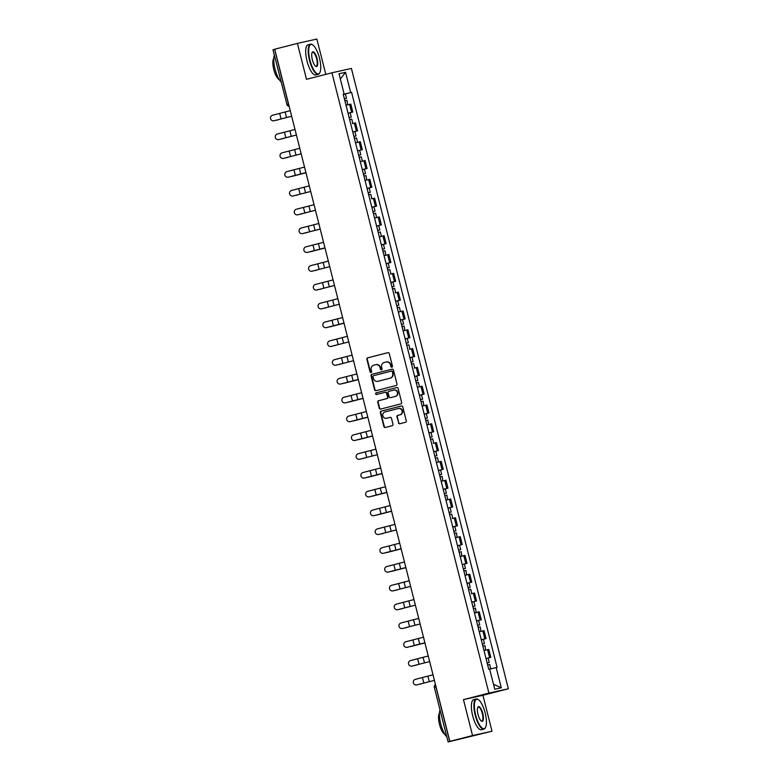 <?xml version="1.0" encoding="UTF-8"?>
<svg xmlns="http://www.w3.org/2000/svg" width="781" height="781" viewBox="0 0 781 781"><rect width="100%" height="100%" fill="white"/><g stroke="black" fill="none" stroke-linecap="round" stroke-linejoin="round"><path stroke-width="1.17" d="M391.886 367.168A0.859 0.81 -102.6 0 0 392.462 366.133L389.28 353.568A1.22 1.152 -102.6 0 0 387.854 352.67L367.705 357.835A1.22 1.152 -102.6 0 0 366.885 359.309L370.057 371.883A0.859 0.81 -102.6 0 0 371.053 372.508A0.859 0.81 -102.6 0 0 371.629 371.483L371.219 369.852A3.905 3.7 -102.6 0 1 373.845 365.147L375.524 364.717A3.905 3.7 -102.6 0 1 380.064 367.578L380.474 369.208A0.859 0.81 -102.6 0 0 381.45 369.843A0.859 0.81 -102.6 0 0 382.046 368.808L381.636 367.177A3.905 3.7 -102.6 0 1 384.262 362.472L385.941 362.042A3.905 3.7 -102.6 0 1 390.48 364.912L390.89 366.533A0.859 0.81 -102.6 0 0 391.886 367.168M398.408 422.853A1.22 1.152 -102.6 0 0 399.823 423.751L405.476 422.296A1.22 1.152 -102.6 0 0 406.296 420.832L402.762 406.872A1.22 1.152 -102.6 0 0 401.346 405.974L381.187 411.138A1.22 1.152 -102.6 0 0 380.367 412.612L383.901 426.572A1.22 1.152 -102.6 0 0 385.316 427.471L392.15 425.713A1.22 1.152 -102.6 0 0 392.97 424.249L391.457 418.274A1.22 1.152 -102.6 0 0 390.041 417.376L386.654 418.245A3.261 3.095 -102.6 0 1 382.846 415.804A3.261 3.095 -102.6 0 1 385.053 411.919L398.32 408.512A3.261 3.095 -102.6 0 1 402.127 410.952A3.261 3.095 -102.6 0 1 399.921 414.838L397.714 415.404A1.22 1.152 -102.6 0 0 396.894 416.878L398.788 422.765A1.22 1.152 -102.6 0 0 400.048 423.692M488.906 693.108L463.465 699.63L472.554 735.556L449.846 741.374L274.707 49.223L297.405 43.394L306.503 79.32L331.945 72.789L488.906 693.108L508.363 688.764L351.401 68.445L331.945 72.789M396.172 385.502A1.22 1.152 -102.6 0 0 396.992 384.027L393.458 370.067A1.22 1.152 -102.6 0 0 392.033 369.179L371.873 374.343A1.22 1.152 -102.6 0 0 371.053 375.817L374.587 389.778A1.22 1.152 -102.6 0 0 376.012 390.676L396.172 385.502M396.728 387.561A1.22 1.152 -102.6 0 1 398.115 388.469L401.639 402.43A1.22 1.152 -102.6 0 1 400.819 403.904L380.659 409.068A1.22 1.152 -102.6 0 1 379.244 408.18L377.731 402.195A1.22 1.152 -102.6 0 1 378.551 400.731L386.732 398.632A1.22 1.152 -102.6 0 0 387.552 397.158L386.546 393.194A1.22 1.152 -102.6 0 0 385.131 392.306L376.618 394.483A0.859 0.81 -102.6 0 1 375.622 393.849A0.859 0.81 -102.6 0 1 376.198 392.833L396.689 387.571A1.22 1.152 -102.6 0 1 396.728 387.561L396.689 387.571M472.554 735.556L492.01 731.211L448.118 741.95L434.304 687.348L435.935 686.909L449.749 741.511L448.118 741.95M325.804 74.371L316.861 39.05L297.405 43.394M492.01 731.211L482.922 695.285L508.363 688.764M449.846 741.374L453.292 740.603L449.749 741.511M273.106 49.769L274.609 49.359L288.423 103.961A2.489 0.801 75.6 0 0 288.872 105.23M348.023 113.196L351.626 112.327L349.605 104.371L346.012 105.24M349.605 104.371L350.796 104.107L352.807 112.054L348.043 113.284L350.152 112.786L351.245 117.121L349.205 117.667L349.712 119.659M351.626 112.327L352.807 112.054M353.91 136.47L355.999 135.923L354.906 131.589L352.807 132.087L357.571 130.866L355.55 122.91L352.426 123.632M352.787 131.999L357.571 130.866M358.664 155.234L360.763 154.736L359.66 150.391L357.561 150.889L362.325 149.669L360.314 141.712L355.531 142.855M357.542 150.811L362.325 149.669M362.325 169.692L367.08 168.471L365.069 160.515L360.285 161.657M362.296 169.614L367.08 168.471M368.183 192.858L370.282 192.341L369.179 187.996L367.08 188.504L371.844 187.274L369.833 179.318L365.049 180.46M367.06 188.416L371.844 187.274M375.036 211.143L372.947 211.7L375.036 211.143L373.943 206.809L371.834 207.307L376.598 206.086L374.587 198.13L371.453 198.852M371.815 207.219L376.598 206.086M377.692 230.454L379.8 229.946L378.697 225.611L376.598 226.109L381.362 224.889L379.341 216.933L374.558 218.075M376.579 226.031L381.362 224.889M381.353 244.912L386.117 243.692L384.106 235.735L379.322 236.877M381.333 244.834L386.117 243.692M387.22 268.078L389.309 267.561L388.216 263.217L386.117 263.724L390.871 262.494L388.86 254.538L384.35 255.612M386.087 263.636L390.871 262.494M394.073 286.363L391.984 286.92L394.073 286.363L392.97 282.029L390.871 282.527L395.635 281.297L393.624 273.34L390.49 274.072M390.851 282.439L395.635 281.297M398.827 305.166L396.738 305.722L398.827 305.166L397.734 300.831L395.625 301.329L400.389 300.109L398.378 292.153L395.245 292.875M395.606 301.241L400.389 300.109M401.483 324.476L403.592 323.969L402.488 319.634L400.389 320.132L405.154 318.912L403.133 310.955L398.349 312.097M400.37 320.054L405.154 318.912M406.247 343.298L408.346 342.781L407.243 338.437L405.144 338.944L409.908 337.714L407.897 329.758L403.386 330.832M405.124 338.856L409.908 337.714M413.1 361.583L411.021 362.14L413.1 361.583L412.007 357.239L409.908 357.747L414.662 356.517L412.651 348.56L409.527 349.292M409.879 357.659L414.662 356.517M417.864 380.386L415.775 380.943L417.864 380.386L416.761 376.051L414.662 376.549L419.426 375.329L417.415 367.373L414.281 368.095M414.643 376.462L419.426 375.329M419.417 395.352L424.181 394.132L422.17 386.175L417.386 387.317M419.397 395.264L424.181 394.132M425.274 418.499L427.383 418.001L426.28 413.657L424.181 414.164L428.945 412.934L426.924 404.978L422.414 406.052M424.161 414.076L428.945 412.934M432.137 436.804L430.048 437.36L432.137 436.804L431.044 432.459L428.935 432.967L433.699 431.737L431.688 423.78L427.178 424.854M428.915 432.879L433.699 431.737M434.792 456.104L436.891 455.606L435.798 451.262L433.699 451.769L438.453 450.539L436.442 442.583L433.318 443.315M433.68 451.682L438.453 450.539M439.557 474.916L441.655 474.409L440.552 470.074L438.453 470.572L443.217 469.352L441.206 461.395L436.423 462.528M438.434 470.484L443.217 469.352M444.321 493.758L446.41 493.211L445.316 488.877L443.217 489.375L447.972 488.154L445.961 480.198L441.45 481.272M443.188 489.296L447.972 488.154M451.174 512.024L449.085 512.58L451.174 512.024L450.071 507.679L447.972 508.187L452.736 506.957L450.715 499L446.205 500.074M447.952 508.099L452.736 506.957M455.928 530.826L453.839 531.383L455.928 530.826L454.835 526.482L452.726 526.99L457.49 525.759L455.479 517.803L452.345 518.535M452.707 526.902L457.49 525.759M458.584 550.136L460.683 549.629L459.589 545.294L457.49 545.792L462.254 544.562L460.234 536.615L455.45 537.748M457.471 545.704L462.254 544.562M463.358 568.978L465.447 568.431L464.344 564.097L462.245 564.595L467.009 563.374L464.998 555.418L460.487 556.492M462.225 564.507L467.009 563.374M470.201 587.244L468.112 587.79L470.201 587.244L469.108 582.899L467.009 583.397L471.763 582.177L469.752 574.22L465.242 575.294M466.979 583.319L471.763 582.177M472.866 606.583L474.965 606.046L473.862 601.702L471.763 602.21L476.527 600.98L474.516 593.023L471.382 593.755M471.744 602.122L476.527 600.98M477.621 625.347L479.719 624.849L478.626 620.505L476.517 621.012L481.281 619.782L479.27 611.826L474.487 612.968M476.498 620.924L481.281 619.782M482.385 644.169L484.474 643.651L483.38 639.317L481.281 639.815L486.046 638.594L484.025 630.638L479.514 631.702M481.262 639.727L486.046 638.594M489.238 662.454L487.149 663.01L489.238 662.454L488.135 658.119L486.036 658.617L490.8 657.397L488.789 649.441L484.005 650.583M486.016 658.539L490.8 657.397M343.23 94.257L344.138 94.013L339.013 73.756L345.544 72.301L350.669 92.548L343.269 94.384M489.667 669.151L497.077 667.335L351.587 92.343L350.669 92.548M496.169 667.54L501.295 687.788L494.754 689.252L489.628 669.005L488.721 669.21L343.22 94.218L344.138 94.013M463.465 699.63L482.922 695.285M343.289 94.472L351.587 92.343M345.544 72.301L340.35 79.027M493.494 684.283L501.295 687.788M392.052 367.099A0.859 0.81 -102.6 0 1 391.281 366.455L390.871 364.825A3.905 3.7 -102.6 0 0 386.331 361.954M375.915 364.629A3.905 3.7 -102.6 0 1 380.454 367.5L380.864 369.12A0.859 0.81 -102.6 0 0 381.636 369.774M388.02 352.641L368.085 357.747A1.22 1.152 -102.6 0 0 367.265 359.221L370.448 371.795A0.859 0.81 -102.6 0 0 371.219 372.439M392.199 369.149L372.264 374.255A1.22 1.152 -102.6 0 0 371.444 375.729L374.978 389.69A1.22 1.152 -102.6 0 0 376.237 390.617M392.218 371.776A0.859 0.81 -102.6 0 0 391.222 371.151L373.533 375.681A0.859 0.81 -102.6 0 0 372.957 376.715L373.386 378.434A3.905 3.7 -102.6 0 0 377.926 381.294L390.022 378.199A3.905 3.7 -102.6 0 0 392.648 373.494L392.609 371.688A0.859 0.81 -102.6 0 0 391.613 371.063L391.271 371.131M392.609 371.688L393.038 373.406A3.905 3.7 -102.6 0 1 390.412 378.111L378.316 381.206M385.55 392.208L385.521 392.218A1.22 1.152 -102.6 0 1 386.937 393.116L387.942 397.08A1.22 1.152 -102.6 0 1 387.122 398.544L378.941 400.643A1.22 1.152 -102.6 0 0 378.121 402.117L379.634 408.092A1.22 1.152 -102.6 0 0 380.894 409.01M396.855 387.542L376.588 392.745A0.859 0.81 -102.6 0 0 376.872 394.425M395.215 396.455A3.261 3.095 -102.6 0 0 397.422 392.57A3.261 3.095 -102.6 0 0 393.614 390.129L388.938 391.33A1.22 1.152 -102.6 0 0 388.118 392.794L389.114 396.758A1.22 1.152 -102.6 0 0 390.539 397.656L395.606 396.367A3.261 3.095 -102.6 0 0 397.812 392.482A3.261 3.095 -102.6 0 0 393.995 390.041L393.79 390.09M395.606 396.367L390.93 397.568M398.505 408.473L398.71 408.424A3.261 3.095 -102.6 0 1 402.518 410.865A3.261 3.095 -102.6 0 1 400.311 414.75L398.105 415.326A1.22 1.152 -102.6 0 0 397.285 416.79L398.788 422.765M390.207 417.347L387.044 418.157M401.512 405.944L381.577 411.05A1.22 1.152 -102.6 0 0 380.757 412.524L384.291 426.485A1.22 1.152 -102.6 0 0 385.55 427.412M276.835 120.059A2.86 2.314 -103.4 0 0 277.411 120.02A2.86 2.314 -103.4 0 0 277.45 120.01L278.378 119.786A2.86 2.314 76.6 0 1 278.339 119.796A2.86 2.314 76.6 0 1 278.3 119.805M344.909 100.866L347.008 100.368L347.662 104.83M346.003 105.21L348.101 104.703M344.392 98.836L344.919 98.709L344.392 98.855M344.382 98.816L346.491 98.318L344.45 98.865L344.948 100.856M343.289 94.481L345.387 93.974L346.491 98.318M290.249 110.668L272.637 115.207A2.86 2.86 -82.9 0 0 272.989 120.821A2.86 2.86 -82.9 0 0 274.043 120.752L274.082 120.762A2.86 2.86 97.1 0 1 273.028 120.821L273.028 120.821M274.082 120.762L291.664 116.232L274.043 120.752M281.59 138.862A2.86 2.314 -103.4 0 0 282.175 138.823L283.132 138.588A2.86 2.314 76.6 0 1 283.093 138.598A2.86 2.314 76.6 0 1 283.064 138.608M349.663 119.669L351.762 119.171L352.866 123.505M349.146 117.638L351.245 117.121M286.354 157.674A2.86 2.314 -103.4 0 0 286.93 157.625A2.86 2.314 -103.4 0 0 286.969 157.616L287.886 157.391A2.86 2.314 76.6 0 1 287.857 157.401A2.86 2.314 76.6 0 1 287.818 157.411M355.804 142.786L357.181 142.445M354.418 138.481L356.526 137.973L357.62 142.318M355.999 135.923L353.959 136.47L354.467 138.471M295.013 129.47L277.401 134.01A2.86 2.86 -82.9 0 0 277.743 139.623A2.86 2.86 -82.9 0 0 278.797 139.555L278.846 139.565A2.86 2.86 97.1 0 1 277.782 139.633L277.743 139.623M296.409 135.015L278.797 139.555M278.846 139.565L296.419 135.035M299.767 148.273L282.156 152.812A2.86 2.86 -82.9 0 0 282.507 158.426A2.86 2.86 -82.9 0 0 283.562 158.358L283.601 158.367A2.86 2.86 97.1 0 1 282.546 158.436L282.546 158.436M301.173 153.818L283.562 158.358M283.601 158.367L301.173 153.837M309.969 60.235A15.171 4.862 75.6 0 0 319.859 72.594A15.171 4.862 75.6 0 0 319.468 58.116A15.171 4.862 75.6 0 0 312.761 44.937A15.171 4.862 75.6 0 0 309.969 60.235M319.751 72.799A15.542 4.979 -104.4 0 1 319.644 73.014A15.542 4.979 -104.4 0 1 318.238 74.322A15.542 4.979 -104.4 0 1 309.51 60.352A15.542 4.979 -104.4 0 1 310.516 44.205A15.542 4.979 -104.4 0 1 312.371 44.673A15.542 4.979 -104.4 0 1 312.566 44.82M312.341 59.707A7.585 2.431 -104.4 0 1 312.146 52.464A7.585 2.431 -104.4 0 1 317.086 58.643A7.585 2.431 -104.4 0 1 315.69 66.297A7.585 2.431 -104.4 0 1 312.341 59.707M315.495 66.141A7.214 2.314 75.6 0 0 316.168 66.248A7.214 2.314 75.6 0 0 316.627 58.76A7.214 2.314 75.6 0 0 312.585 52.278A7.214 2.314 75.6 0 0 312.049 52.688M281.14 82.054A15.542 4.979 -104.4 0 1 275.058 69.187A15.542 4.979 -104.4 0 1 274.326 55.119M279.168 79.516A11.188 3.583 -104.4 0 1 273.789 69.558A11.188 3.583 -104.4 0 1 273.77 58.458M318.238 74.322L315.729 74.966A15.542 4.979 -104.4 0 1 307.001 60.996A15.542 4.979 -104.4 0 1 308.007 44.849L310.516 44.205M475.658 715.025A15.171 4.862 75.6 0 0 485.548 727.384A15.171 4.862 75.6 0 0 485.147 712.907A15.171 4.862 75.6 0 0 478.45 699.727A15.171 4.862 75.6 0 0 475.658 715.025M485.431 727.58A15.542 4.979 -104.4 0 1 485.323 727.804A15.542 4.979 -104.4 0 1 483.927 729.112A15.542 4.979 -104.4 0 1 475.199 715.142A15.542 4.979 -104.4 0 1 476.205 698.995A15.542 4.979 -104.4 0 1 478.06 699.464A15.542 4.979 -104.4 0 1 478.255 699.61M478.031 714.498A7.585 2.431 -104.4 0 1 477.835 707.254A7.585 2.431 -104.4 0 1 482.775 713.434A7.585 2.431 -104.4 0 1 481.379 721.088A7.585 2.431 -104.4 0 1 478.031 714.498M481.184 720.931A7.214 2.314 75.6 0 0 481.857 721.039A7.214 2.314 75.6 0 0 482.316 713.551A7.214 2.314 75.6 0 0 478.275 707.069A7.214 2.314 75.6 0 0 477.728 707.479M446.83 736.844A15.542 4.979 -104.4 0 1 440.738 723.977A15.542 4.979 -104.4 0 1 440.015 709.909M444.858 734.306A11.188 3.583 -104.4 0 1 439.478 724.348A11.188 3.583 -104.4 0 1 439.459 713.238M483.927 729.112L481.408 729.757A15.542 4.979 -104.4 0 1 472.69 715.787A15.542 4.979 -104.4 0 1 473.686 699.639L476.205 698.995M305.967 172.777L292.65 176.203A2.86 2.314 76.6 0 1 292.611 176.213A2.86 2.314 76.6 0 1 292.572 176.213M291.108 176.477A2.86 2.314 -103.4 0 0 291.684 176.428A2.86 2.314 -103.4 0 0 291.723 176.418L305.967 172.767M360.558 161.589L361.945 161.247M359.182 157.284L361.281 156.776L362.374 161.12M358.664 155.253L359.192 155.126L358.674 155.273L359.231 157.274M360.763 154.736L358.723 155.273M295.862 195.279A2.86 2.314 -103.4 0 0 296.448 195.23A2.86 2.314 -103.4 0 0 296.487 195.221L297.405 195.006A2.86 2.314 76.6 0 1 297.376 195.016A2.86 2.314 76.6 0 1 297.336 195.025M363.936 176.086L366.035 175.588L366.699 180.05M365.039 180.431L367.138 179.923M363.429 174.056L363.956 173.929L363.429 174.075M363.419 174.036L365.518 173.538L363.477 174.085L363.985 176.076M362.325 169.702L364.424 169.194L365.518 173.538M300.626 214.082A2.86 2.314 -103.4 0 0 301.202 214.043L302.169 213.809A2.86 2.314 76.6 0 1 302.13 213.818A2.86 2.314 76.6 0 1 302.091 213.828M368.7 194.889L370.799 194.391L371.893 198.725M370.282 192.341L368.241 192.887L368.739 194.879M304.531 167.075L286.91 171.625A2.86 2.86 -82.9 0 0 287.262 177.228A2.86 2.86 -82.9 0 0 288.316 177.17A2.86 2.86 97.1 0 1 287.301 177.238L287.262 177.228M305.927 172.621L288.316 177.17L305.937 172.65M309.286 185.878L291.674 190.427A2.86 2.86 -82.9 0 0 292.016 196.041A2.86 2.86 -82.9 0 0 293.08 195.972L293.119 195.972A2.86 2.86 97.1 0 1 292.065 196.041L292.016 196.041M293.119 195.972L310.692 191.452L293.08 195.972M314.04 204.69L296.429 209.23A2.86 2.86 -82.9 0 0 296.78 214.843A2.86 2.86 -82.9 0 0 297.834 214.775A2.86 2.86 97.1 0 1 296.819 214.843L296.78 214.843M315.446 210.235L297.834 214.775L315.456 210.255M305.381 232.894A2.86 2.314 -103.4 0 0 305.967 232.845A2.86 2.314 -103.4 0 0 305.996 232.836L306.923 232.611A2.86 2.314 76.6 0 1 306.884 232.621A2.86 2.314 76.6 0 1 306.855 232.631M374.831 218.006L376.217 217.665M373.455 213.701L375.554 213.193L376.657 217.538M372.996 211.69L373.503 213.682M318.804 223.493L301.193 228.032A2.86 2.86 -82.9 0 0 301.534 233.646A2.86 2.86 -82.9 0 0 302.589 233.578L302.637 233.587A2.86 2.86 97.1 0 1 301.573 233.656L301.534 233.646M320.21 229.038L302.589 233.578M302.637 233.587L320.21 229.058M325.003 247.997L311.678 251.414A2.86 2.314 76.6 0 1 311.648 251.423A2.86 2.314 76.6 0 1 311.609 251.433M310.145 251.697A2.86 2.314 -103.4 0 0 310.721 251.648A2.86 2.314 -103.4 0 0 310.76 251.638L325.003 247.977M379.595 236.809L380.972 236.467M378.209 232.504L380.318 231.996L381.411 236.34M377.701 230.473L378.229 230.346L377.701 230.493L378.258 232.494M379.8 229.946L377.75 230.493M323.559 242.295L305.947 246.845A2.86 2.86 -82.9 0 0 306.298 252.448A2.86 2.86 -82.9 0 0 307.353 252.39A2.86 2.86 97.1 0 1 306.337 252.458L306.298 252.448M324.964 247.841L307.353 252.39L324.974 247.86M314.899 270.499A2.86 2.314 -103.4 0 0 315.485 270.451A2.86 2.314 -103.4 0 0 315.514 270.441L316.442 270.226A2.86 2.314 76.6 0 1 316.403 270.236A2.86 2.314 76.6 0 1 316.364 270.236M382.973 251.306L385.072 250.808L385.736 255.27M384.067 255.641L386.175 255.143M382.456 249.276L382.983 249.149L382.465 249.295M382.456 249.256L384.555 248.758L382.514 249.295L383.022 251.297M381.353 244.922L383.451 244.414L384.555 248.758M328.323 261.098L310.701 265.647A2.86 2.86 -82.9 0 0 311.053 271.251A2.86 2.86 -82.9 0 0 312.107 271.192L312.146 271.192A2.86 2.86 97.1 0 1 311.092 271.261L311.053 271.251M312.146 271.192L329.728 266.672L312.107 271.192M319.654 289.302A2.86 2.314 -103.4 0 0 320.239 289.253L321.196 289.029A2.86 2.314 76.6 0 1 321.167 289.038A2.86 2.314 76.6 0 1 321.128 289.048M387.727 270.109L389.826 269.611L390.93 273.946M389.309 267.561L387.269 268.108L387.776 270.099M333.077 279.91L315.465 284.45A2.86 2.86 -82.9 0 0 315.807 290.063A2.86 2.86 -82.9 0 0 316.871 289.995A2.86 2.86 97.1 0 1 315.856 290.063L315.807 290.063M334.483 285.455L316.871 289.995L334.483 285.475M324.418 308.105A2.86 2.314 -103.4 0 0 324.994 308.065A2.86 2.314 -103.4 0 0 325.033 308.056L325.96 307.831A2.86 2.314 76.6 0 1 325.921 307.841A2.86 2.314 76.6 0 1 325.882 307.851M392.492 288.911L394.59 288.414L395.684 292.748M392.033 286.91L392.531 288.902M344.04 323.217L330.714 326.634A2.86 2.314 76.6 0 1 330.675 326.643A2.86 2.314 76.6 0 1 330.646 326.653L329.758 326.868A2.86 2.314 -103.4 0 0 329.787 326.858L344.03 323.197M329.172 326.917A2.86 2.314 -103.4 0 0 329.758 326.868L330.714 326.634M398.622 312.029L400.009 311.687M397.246 307.724L399.345 307.216L400.448 311.56M396.787 305.713L397.295 307.704M333.936 345.719A2.86 2.314 -103.4 0 0 334.512 345.671A2.86 2.314 -103.4 0 0 334.551 345.661L335.479 345.446A2.86 2.314 76.6 0 1 335.44 345.446A2.86 2.314 76.6 0 1 335.4 345.456M402 326.526L404.109 326.019L404.763 330.49M403.103 330.861L405.202 330.363M401.493 324.496L402.02 324.369L401.493 324.515L402.049 326.517M403.592 323.969L401.541 324.515M338.69 364.522A2.86 2.314 -103.4 0 0 339.276 364.473L340.233 364.249A2.86 2.314 76.6 0 1 340.194 364.258A2.86 2.314 76.6 0 1 340.155 364.268M340.194 364.258L339.276 364.473A2.86 2.314 -103.4 0 0 339.305 364.463L340.233 364.249M406.764 345.329L408.863 344.831L409.966 349.166M408.346 342.781L406.305 343.328L406.813 345.319M358.313 379.625L344.987 383.051A2.86 2.314 76.6 0 1 344.958 383.061A2.86 2.314 76.6 0 1 344.919 383.071M343.445 383.325A2.86 2.314 -103.4 0 0 344.03 383.286A2.86 2.314 -103.4 0 0 344.07 383.276L358.303 379.615M411.519 364.131L413.618 363.634L414.721 367.968M411.06 362.13L411.567 364.122M363.067 398.437L349.751 401.854A2.86 2.314 76.6 0 1 349.712 401.864A2.86 2.314 76.6 0 1 349.673 401.873L348.785 402.088A2.86 2.314 -103.4 0 0 348.824 402.078L363.067 398.417M348.209 402.137A2.86 2.314 -103.4 0 0 348.785 402.088M417.659 387.249L419.036 386.907M416.283 382.944L418.382 382.436L419.475 386.78M415.824 380.933L416.322 382.924M337.831 298.713L320.22 303.253A2.86 2.86 -82.9 0 0 320.571 308.866A2.86 2.86 -82.9 0 0 321.626 308.798L321.665 308.807A2.86 2.86 97.1 0 1 320.61 308.866L320.571 308.866M339.237 304.258L321.626 308.798M321.665 308.807L339.247 304.278M342.595 317.516L324.984 322.055A2.86 2.86 -82.9 0 0 325.326 327.669A2.86 2.86 -82.9 0 0 326.38 327.6L326.429 327.61A2.86 2.86 97.1 0 1 325.374 327.678L325.326 327.669M344.001 323.061L326.38 327.6M326.429 327.61L344.001 323.08M347.35 336.318L329.738 340.867A2.86 2.86 -82.9 0 0 330.09 346.471A2.86 2.86 -82.9 0 0 331.144 346.413L331.183 346.413A2.86 2.86 97.1 0 1 330.129 346.481L330.09 346.471M331.183 346.413L348.765 341.893L331.144 346.413M352.114 355.121L334.502 359.67A2.86 2.86 -82.9 0 0 334.844 365.283A2.86 2.86 -82.9 0 0 335.898 365.215L335.947 365.215A2.86 2.86 97.1 0 1 334.883 365.283L334.844 365.283M335.947 365.215L353.52 360.695L335.898 365.215M356.868 373.933L339.257 378.473A2.86 2.86 -82.9 0 0 339.598 384.086A2.86 2.86 -82.9 0 0 340.662 384.018L340.701 384.027A2.86 2.86 97.1 0 1 339.647 384.086L339.598 384.086M358.274 379.478L340.662 384.018M340.701 384.027L358.274 379.498M361.623 392.736L344.011 397.275A2.86 2.86 -82.9 0 0 344.362 402.889A2.86 2.86 -82.9 0 0 345.417 402.82L345.456 402.83A2.86 2.86 97.1 0 1 344.401 402.898L344.362 402.889M363.028 398.281L345.417 402.82M345.456 402.83L363.038 398.3M367.831 417.239L354.506 420.656A2.86 2.314 76.6 0 1 354.467 420.666A2.86 2.314 76.6 0 1 354.437 420.676M352.963 420.939A2.86 2.314 -103.4 0 0 353.549 420.891A2.86 2.314 -103.4 0 0 353.588 420.881L367.822 417.22M421.037 401.746L423.136 401.239L423.8 405.71M422.14 406.081L424.239 405.583M420.52 399.716L421.057 399.589L420.529 399.735L421.086 401.737M420.52 399.696L422.619 399.189L420.578 399.735M419.426 395.352L421.525 394.854L422.619 399.189M366.387 411.538L348.775 416.088A2.86 2.86 -82.9 0 0 349.117 421.691A2.86 2.86 -82.9 0 0 350.171 421.633L350.22 421.633A2.86 2.86 97.1 0 1 349.166 421.701L349.117 421.691M350.22 421.633L367.792 417.103L350.171 421.633M359.27 439.469A2.86 2.314 76.6 0 1 359.231 439.478A2.86 2.314 76.6 0 1 359.192 439.478L358.303 439.693A2.86 2.314 -103.4 0 0 358.342 439.683L372.586 436.032L358.342 439.683M357.727 439.742A2.86 2.314 -103.4 0 0 358.303 439.693M425.801 420.549L427.9 420.041L428.554 424.513M426.895 424.884L428.994 424.386M425.284 418.518L425.811 418.391L425.284 418.538M427.383 418.001L425.342 418.538L425.84 420.539M371.141 430.341L353.529 434.89A2.86 2.86 -82.9 0 0 353.881 440.494A2.86 2.86 -82.9 0 0 354.935 440.435L354.974 440.435A2.86 2.86 97.1 0 1 353.92 440.504L353.881 440.494M354.974 440.435L372.557 435.915L354.935 440.435M362.482 458.545A2.86 2.314 -103.4 0 0 363.067 458.496A2.86 2.314 -103.4 0 0 363.097 458.496L364.024 458.271A2.86 2.314 76.6 0 1 363.985 458.281A2.86 2.314 76.6 0 1 363.946 458.291M430.556 439.352L432.654 438.854L433.758 443.188M430.097 437.35L430.604 439.342M375.905 449.153L358.294 453.693A2.86 2.86 -82.9 0 0 358.635 459.306A2.86 2.86 -82.9 0 0 359.69 459.238L359.738 459.248A2.86 2.86 97.1 0 1 358.674 459.306L358.635 459.306M377.301 454.698L359.69 459.238M359.738 459.248L377.311 454.718M382.104 473.657L368.778 477.074A2.86 2.314 76.6 0 1 368.749 477.084A2.86 2.314 76.6 0 1 368.71 477.093L367.822 477.308A2.86 2.314 -103.4 0 0 367.861 477.298L382.094 473.637M367.246 477.347A2.86 2.314 -103.4 0 0 367.822 477.308M436.696 462.459L438.073 462.118M435.31 458.154L437.419 457.656L438.512 461.991M434.802 456.124L435.329 456.006L434.802 456.143L435.359 458.144M436.891 455.606L434.851 456.153M380.659 467.956L363.048 472.495A2.86 2.86 -82.9 0 0 363.39 478.109A2.86 2.86 -82.9 0 0 364.454 478.04L364.493 478.05A2.86 2.86 97.1 0 1 363.438 478.109L363.39 478.109M382.065 473.501L364.454 478.04M364.493 478.05L382.065 473.52M386.859 492.46L373.543 495.876A2.86 2.314 76.6 0 1 373.503 495.886A2.86 2.314 76.6 0 1 373.464 495.896M372 496.16A2.86 2.314 -103.4 0 0 372.576 496.111A2.86 2.314 -103.4 0 0 372.615 496.101L386.859 492.44M441.655 474.409L439.615 474.955L440.113 476.947L442.173 476.459L442.827 480.93M441.167 481.301L443.266 480.803M385.423 486.758L367.802 491.298A2.86 2.86 -82.9 0 0 368.154 496.911A2.86 2.86 -82.9 0 0 369.208 496.843L369.247 496.853A2.86 2.86 97.1 0 1 368.193 496.921L368.154 496.911M369.247 496.853L386.829 492.323L369.208 496.843M378.297 514.689A2.86 2.314 76.6 0 1 378.258 514.689A2.86 2.314 76.6 0 1 378.229 514.699L377.34 514.913A2.86 2.314 -103.4 0 0 377.379 514.904L391.613 511.243L377.379 514.904M376.754 514.962A2.86 2.314 -103.4 0 0 377.34 514.913M444.828 495.769L446.927 495.261L447.591 499.733M445.931 500.104L448.03 499.606M446.41 493.211L444.369 493.758L444.877 495.759M390.178 505.561L372.566 510.11A2.86 2.86 -82.9 0 0 372.908 515.714A2.86 2.86 -82.9 0 0 373.962 515.655L374.011 515.655A2.86 2.86 97.1 0 1 372.957 515.724L372.908 515.714M374.011 515.655L391.584 511.125L373.962 515.655M381.519 533.765A2.86 2.314 -103.4 0 0 382.094 533.716A2.86 2.314 -103.4 0 0 382.134 533.706L383.061 533.491A2.86 2.314 76.6 0 1 383.022 533.501A2.86 2.314 76.6 0 1 382.983 533.511M449.134 512.57L449.631 514.562L451.691 514.074L452.785 518.408M394.932 524.363L377.321 528.913A2.86 2.86 -82.9 0 0 377.672 534.526A2.86 2.86 -82.9 0 0 378.726 534.458L378.765 534.458A2.86 2.86 97.1 0 1 377.711 534.526L377.672 534.526M396.338 529.908L378.726 534.458M378.765 534.458L396.348 529.938M387.815 552.294A2.86 2.314 76.6 0 1 387.776 552.304A2.86 2.314 76.6 0 1 387.747 552.313L386.859 552.528A2.86 2.314 -103.4 0 0 386.888 552.518L401.131 548.858L386.888 552.518M386.273 552.567A2.86 2.314 -103.4 0 0 386.859 552.528M454.347 533.374L456.446 532.876L457.11 537.338M455.44 537.718L457.549 537.211M453.888 531.373L454.396 533.364M399.696 543.176L382.085 547.715A2.86 2.86 -82.9 0 0 382.426 553.329A2.86 2.86 -82.9 0 0 383.481 553.26L383.53 553.27A2.86 2.86 97.1 0 1 382.465 553.329L382.465 553.329M401.092 548.721L383.481 553.26M383.53 553.27L401.102 548.74M405.895 567.68L392.57 571.096A2.86 2.314 76.6 0 1 392.54 571.106A2.86 2.314 76.6 0 1 392.501 571.116M391.037 571.37A2.86 2.314 -103.4 0 0 391.613 571.331A2.86 2.314 -103.4 0 0 391.652 571.321L405.886 567.66M459.101 552.177L461.21 551.679L461.864 556.15M460.204 556.521L462.303 556.023M458.593 550.146L459.121 550.029L458.593 550.166L459.15 552.167M460.683 549.629L458.642 550.175M404.451 561.978L386.839 566.518A2.86 2.86 -82.9 0 0 387.191 572.131A2.86 2.86 -82.9 0 0 388.245 572.063L388.284 572.073A2.86 2.86 97.1 0 1 387.23 572.141L387.191 572.131M388.284 572.073L405.856 567.543L388.245 572.063M395.791 590.182A2.86 2.314 -103.4 0 0 396.367 590.133A2.86 2.314 -103.4 0 0 396.406 590.124L397.334 589.899A2.86 2.314 76.6 0 1 397.295 589.909A2.86 2.314 76.6 0 1 397.256 589.919M463.865 570.989L465.964 570.481L466.628 574.953M464.959 575.324L467.058 574.826M465.447 568.431L463.406 568.978L463.914 570.979M409.215 580.781L391.593 585.33A2.86 2.86 -82.9 0 0 391.945 590.934A2.86 2.86 -82.9 0 0 392.999 590.866L393.038 590.875A2.86 2.86 97.1 0 1 391.984 590.944L391.984 590.944M393.038 590.875L410.621 586.346L392.999 590.866M400.546 608.985A2.86 2.314 -103.4 0 0 401.131 608.936A2.86 2.314 -103.4 0 0 401.17 608.926L402.088 608.711A2.86 2.314 76.6 0 1 402.059 608.721A2.86 2.314 76.6 0 1 402.02 608.721M468.62 589.792L470.718 589.284L471.822 593.628M468.161 587.781L468.668 589.782M413.969 599.583L396.357 604.133A2.86 2.86 -82.9 0 0 396.699 609.736A2.86 2.86 -82.9 0 0 397.763 609.678L397.802 609.678A2.86 2.86 97.1 0 1 396.748 609.746L396.699 609.736M415.375 605.129L397.763 609.678M397.802 609.678L415.375 605.158M405.31 627.787A2.86 2.314 -103.4 0 0 405.886 627.739A2.86 2.314 -103.4 0 0 405.925 627.729L406.852 627.514A2.86 2.314 76.6 0 1 406.813 627.524A2.86 2.314 76.6 0 1 406.774 627.533M473.384 608.594L475.483 608.096L476.137 612.558M474.477 612.939L476.576 612.431M474.965 606.046L472.925 606.593L473.423 608.584M418.723 618.396L401.112 622.935A2.86 2.86 -82.9 0 0 401.463 628.549A2.86 2.86 -82.9 0 0 402.518 628.48L402.557 628.48A2.86 2.86 97.1 0 1 401.502 628.549L401.502 628.549M420.129 623.931L402.518 628.48M402.557 628.48L420.139 623.96M424.932 642.9L411.607 646.317A2.86 2.314 76.6 0 1 411.567 646.326A2.86 2.314 76.6 0 1 411.538 646.336M410.064 646.59A2.86 2.314 -103.4 0 0 410.65 646.551A2.86 2.314 -103.4 0 0 410.679 646.541L424.923 642.88M478.138 627.397L480.237 626.899L480.901 631.36M479.231 631.741L481.34 631.233M477.621 625.366L478.157 625.249L477.63 625.386L478.187 627.387M479.719 624.849L477.679 625.396M423.487 637.198L405.876 641.738A2.86 2.86 -82.9 0 0 406.218 647.351A2.86 2.86 -82.9 0 0 407.272 647.283L407.321 647.293A2.86 2.86 97.1 0 1 406.257 647.351L406.218 647.351M424.884 642.743L407.272 647.283M407.321 647.293L424.893 642.763M414.828 665.402A2.86 2.314 -103.4 0 0 415.404 665.353A2.86 2.314 -103.4 0 0 415.443 665.344L416.361 665.119A2.86 2.314 76.6 0 1 416.332 665.129A2.86 2.314 76.6 0 1 416.293 665.139M482.892 646.209L485.001 645.702L485.655 650.173M483.995 650.544L486.094 650.046M484.474 643.651L482.433 644.198L482.941 646.19M428.242 656.001L410.63 660.541A2.86 2.86 -82.9 0 0 410.982 666.154A2.86 2.86 -82.9 0 0 412.036 666.086L412.075 666.095A2.86 2.86 97.1 0 1 411.021 666.164L411.021 666.164M412.075 666.095L429.648 661.566L412.036 666.086M419.582 684.205A2.86 2.314 -103.4 0 0 420.158 684.156L421.125 683.922A2.86 2.314 76.6 0 1 421.086 683.931A2.86 2.314 76.6 0 1 421.047 683.941M487.656 665.012L489.755 664.504L490.644 668.907M489.658 669.122L490.849 668.848M487.198 663.001L487.705 665.002M433.006 674.804L415.385 679.353A2.86 2.86 -82.9 0 0 415.736 684.957A2.86 2.86 -82.9 0 0 416.79 684.898A2.86 2.86 97.1 0 1 415.775 684.966L415.736 684.957M434.402 680.349L416.79 684.898L434.412 680.368M484.855 638.858L482.843 630.902M480.1 620.046L478.079 612.099M475.336 601.243L473.325 593.287M470.582 582.441L468.571 574.484M465.818 563.638L463.807 555.682M461.063 544.835L459.052 536.879M456.309 526.023L454.288 518.067M451.545 507.22L449.534 499.264M446.791 488.418L444.779 480.461M442.026 469.615L440.015 461.659M437.272 450.813L435.261 442.856M432.518 432L430.497 424.044M427.754 413.198L425.743 405.241M422.999 394.395L420.979 386.439M418.235 375.593L416.224 367.636M413.481 356.78L411.47 348.834M408.717 337.978L406.706 330.021M403.962 319.175L401.951 311.219M399.208 300.373L397.187 292.416M394.444 281.57L392.433 273.614M389.69 262.758L387.679 254.801M384.926 243.955L382.915 235.999M380.171 225.153L378.16 217.196M375.417 206.35L373.396 198.394M370.653 187.538L368.642 179.591M365.899 168.735L363.887 160.779M361.134 149.932L359.123 141.976M356.38 131.13L354.369 123.173M489.609 657.661L487.598 649.704M288.55 103.932L286.793 104.4A2.489 2.489 0 0 0 289.146 106.275M436.052 686.88L435.935 686.909A2.489 0.801 75.6 0 1 435.73 685.591M434.431 687.319L434.304 687.348A2.489 2.489 0 0 1 435.476 684.576M286.92 104.371L272.979 49.789M277.45 120.01L278.378 119.786M286.51 117.57L285.104 112.025M281.082 118.976L279.676 113.43M286.969 157.616L287.886 157.391M291.264 136.372L289.868 130.827M285.836 137.778L284.43 132.233M296.028 155.185L294.622 149.64M290.591 156.581L289.195 151.036M296.487 195.221L297.405 195.006M300.783 173.987L299.377 168.442M295.355 175.383L293.949 169.838M305.547 192.79L304.141 187.245M300.109 194.186L298.703 188.641M310.301 211.592L308.895 206.047M304.873 212.998L303.467 207.453M305.996 232.836L306.923 232.611M315.055 230.395L313.659 224.85M309.627 231.801L308.222 226.256M319.82 249.207L318.414 243.662M314.382 250.603L312.986 245.058M315.514 270.441L316.442 270.226M324.574 268.01L323.178 262.465M319.146 269.406L317.74 263.861M329.338 286.812L327.932 281.267M323.9 288.209L322.504 282.663M325.033 308.056L325.96 307.831M334.551 345.661L335.479 345.446M344.07 383.276L344.987 383.051M348.824 402.078L349.751 401.854M334.092 305.615L332.686 300.07M328.664 307.021L327.259 301.476M338.847 324.418L337.451 318.873M333.419 325.823L332.013 320.278M343.611 343.23L342.205 337.685M338.173 344.626L336.777 339.081M348.365 362.033L346.969 356.487M342.937 363.429L341.531 357.883M353.129 380.835L351.723 375.29M347.691 382.241L346.295 376.696M357.883 399.638L356.478 394.093M352.456 401.043L351.05 395.498M353.588 420.881L354.506 420.656M362.648 418.45L361.242 412.905M357.21 419.846L355.804 414.301M367.402 437.253L365.996 431.708M361.974 438.649L360.568 433.104M363.097 458.496L364.024 458.271M372.156 456.055L370.76 450.51M366.728 457.451L365.323 451.906M367.861 477.298L368.778 477.074M376.92 474.858L375.515 469.313M371.483 476.264L370.087 470.718M372.615 496.101L373.543 495.876M381.675 493.66L380.269 488.115M376.247 495.066L374.841 489.521M386.439 512.473L385.033 506.928M381.001 513.869L379.595 508.324M382.134 533.706L383.061 533.491M391.193 531.275L389.787 525.73M385.765 532.671L384.359 527.126M395.947 550.078L394.551 544.533M390.52 551.484L389.114 545.939M400.712 568.88L399.306 563.335M395.274 570.286L393.878 564.741M396.406 590.124L397.334 589.899M405.466 587.693L404.06 582.148M400.038 589.089L398.632 583.544M401.17 608.926L402.088 608.711M410.23 606.495L408.824 600.95M404.792 607.891L403.386 602.346M405.925 627.729L406.852 627.514M414.984 625.298L413.579 619.753M409.556 626.694L408.151 621.149M419.739 644.1L418.343 638.555M414.311 645.506L412.905 639.961M415.443 665.344L416.361 665.119M424.503 662.903L423.097 657.358M419.065 664.309L417.669 658.764M429.257 681.715L427.861 676.17M423.829 683.111L422.423 677.566M278.339 119.796L277.411 120.02M287.857 157.401L286.93 157.625M297.376 195.016L296.448 195.23M306.884 232.621L305.967 232.845M316.403 270.236L315.485 270.451M325.921 307.841L324.994 308.065M335.44 345.446L334.512 345.671M344.958 383.061L344.03 383.286M354.467 420.666L353.549 420.891M363.985 458.281L363.067 458.496M373.503 495.886L372.576 496.111M383.022 533.501L382.094 533.716M397.295 589.909L396.367 590.133M402.059 608.721L401.131 608.936M406.813 627.524L405.886 627.739M416.332 665.129L415.404 665.353"/></g></svg>

